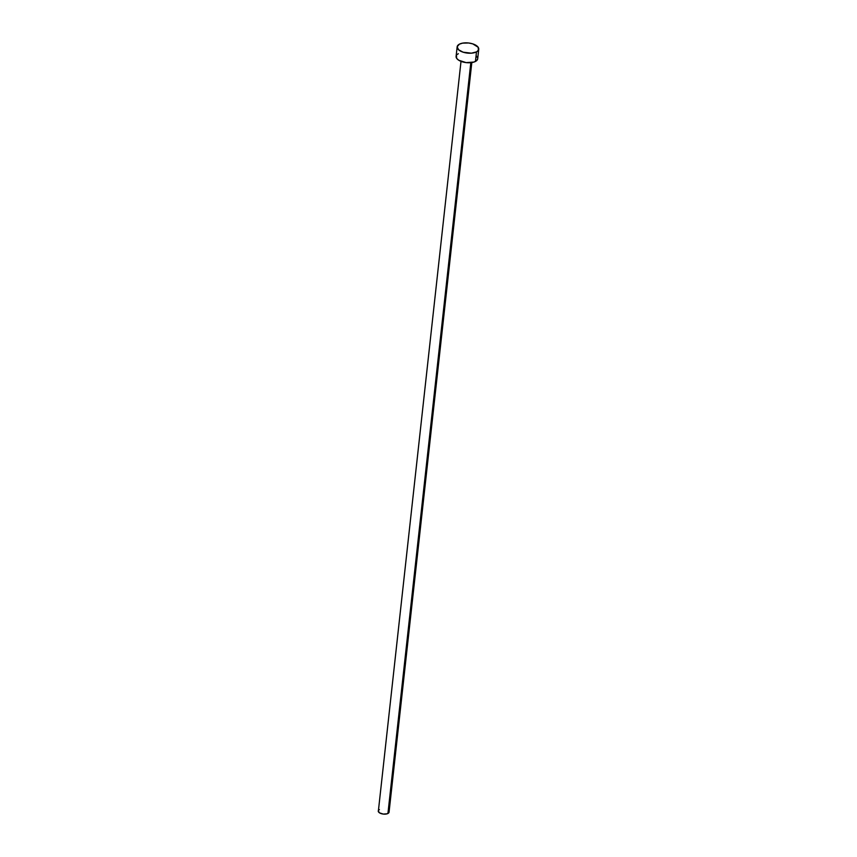 <?xml version="1.0" encoding="UTF-8"?>
<svg xmlns="http://www.w3.org/2000/svg" width="857" height="857" viewBox="0 0 857 857"><rect width="100%" height="100%" fill="white"/><g stroke="black" fill="none" stroke-linecap="round" stroke-linejoin="round"><path stroke-width="1.29" d="M389.046 812.2L387.203 813.786L383.272 814.075L379.576 812.886L378.258 810.915A5.431 2.539 6.3 0 0 381.772 813.786A5.431 2.539 6.3 0 0 387.932 813.486L470.814 62.679L387.932 813.486A5.431 2.539 6.3 0 0 389.057 812.157L471.811 62.55M476.492 51.902A10.862 5.088 -173.7 0 1 464.183 52.502A10.862 5.088 -173.7 0 1 457.145 46.846A10.862 5.088 -173.7 0 1 459.395 44.168A10.862 5.088 -173.7 0 1 471.704 43.568A10.862 5.088 -173.7 0 1 478.742 49.224A10.862 5.088 -173.7 0 1 476.492 51.902L475.442 61.447L476.492 51.902L471.382 53.177L463.123 52.191L458.559 49.76L457.156 46.749L459.395 44.168L462.587 43.139L468.704 43L472.775 43.878L478.206 47.296L478.377 50.274L476.492 51.902M457.145 46.846L456.095 56.391A10.862 5.088 6.3 0 0 463.134 62.047A10.862 5.088 6.3 0 0 475.442 61.447A10.862 5.088 6.3 0 0 477.692 58.769L478.742 49.224M476.278 55.855L477.617 57.858M477.681 58.865L476.567 60.686L473.985 62.047L466.133 62.615L458.731 60.226L456.642 58.319L456.46 55.341M457.22 54.462L458.345 53.712M388.35 810.69L389.014 811.697M461.012 61.361L378.44 810.433M378.815 810.004L379.383 809.629"/></g></svg>
